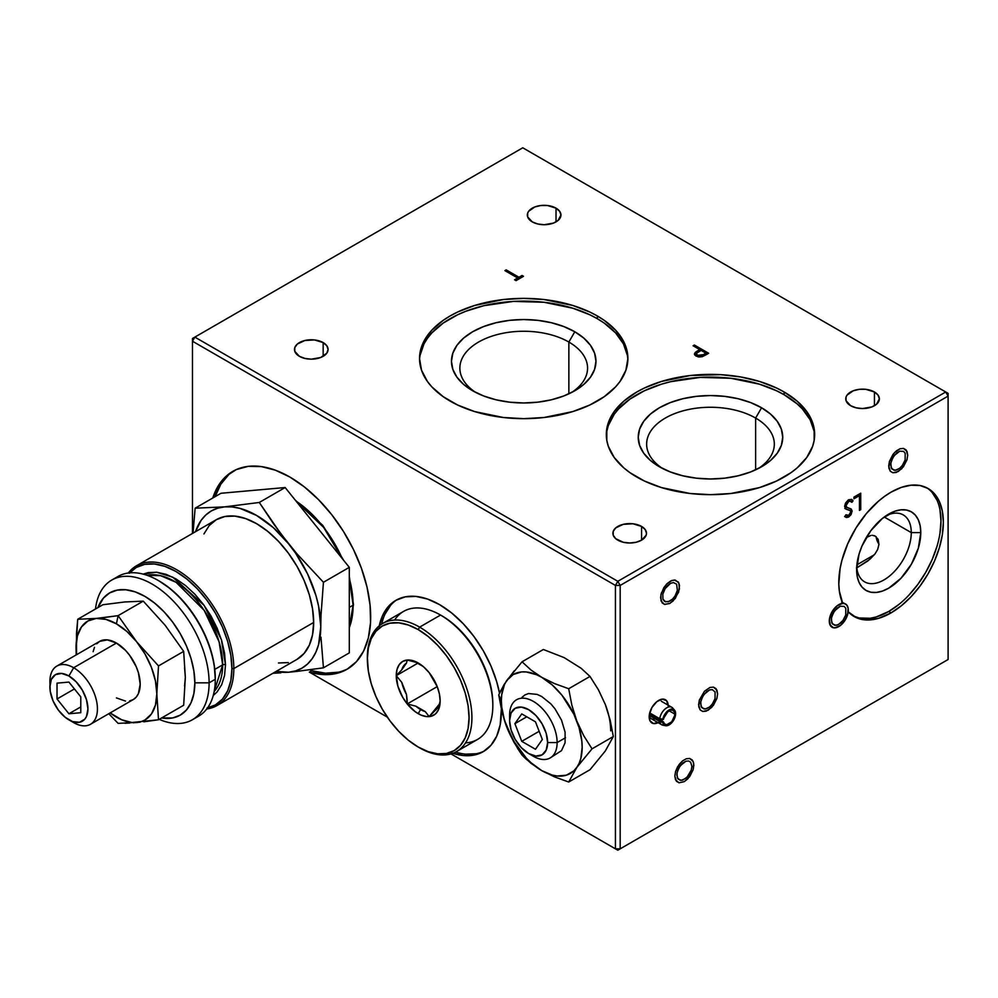 <?xml version="1.0" encoding="UTF-8"?>
<svg xmlns="http://www.w3.org/2000/svg" width="998" height="998" viewBox="0 0 998 998"><rect width="100%" height="100%" fill="white"/><g stroke="black" fill="none" stroke-linecap="round" stroke-linejoin="round"><path stroke-width="1.5" d="M898.899 604.451L888.694 611.5L891.077 612.872L901.269 605.823L911.074 596.717L920.119 585.926L928.04 573.85L934.54 560.938L939.368 547.715L942.349 534.679L943.347 522.316L942.349 511.126L939.368 501.52L934.54 493.873L928.04 488.484L920.119 485.539L911.074 485.19L901.269 487.411L891.077 492.139L884.677 496.28L878.39 501.27L866.464 513.446L856.01 527.967L847.651 543.96L841.888 560.452L840.091 568.586L838.807 584.005L839.343 591.066L842.711 603.353A73.927 42.689 -60 0 1 891.077 492.139A73.927 42.689 -60 0 1 928.04 488.484A73.927 42.689 -60 0 1 939.368 547.715A73.927 42.689 -60 0 1 891.077 612.872L888.694 611.5A73.927 42.689 120 0 0 936.66 547.428A73.927 42.689 120 0 0 926.83 487.822M856.708 566.739A38.648 22.318 120 0 0 885.089 579.252A38.648 22.318 120 0 0 911.274 532.608L920.78 532.608A45.372 26.198 -60 0 1 888.694 588.171A45.372 26.198 -60 0 1 856.621 569.646A45.372 26.198 -60 0 1 888.694 514.095A45.372 26.198 -60 0 1 920.78 532.608L911.274 532.608A38.648 22.318 -60 0 1 894.395 571.505A38.648 22.318 -60 0 1 864.617 581.859A38.648 22.318 -60 0 1 856.708 566.739M884.253 517.014L911.274 532.608L884.253 517.014M866.751 537.348L871.067 535.415L866.751 537.348M856.446 568.062L869.745 559.416L875.046 553.878L877.679 549.424L878.951 544.434L878.19 539.531L875.258 536.113L872.377 535.315M874.385 554.726L856.87 564.843L874.385 554.726M876.157 536.737A11.09 6.4 -120 0 0 878.964 544.272M874.173 535.627L876.082 536.687M658.081 722.664A13.436 7.759 -60 0 1 649.174 716.851A13.436 7.759 -60 0 1 658.68 700.396L658.68 700.396A13.436 7.759 -60 0 1 668.161 705.199M397.117 599.648A87.375 50.449 -120 0 0 381.723 624.049M379.252 625.858A87.375 50.449 60 0 1 395.907 600.309A87.375 50.449 60 0 1 439.594 604.638A87.375 50.449 60 0 1 499.499 693.111L496.667 681.622L490.966 666.003L483.281 650.746L473.913 636.475L463.234 623.713L451.645 612.959L439.594 604.638L427.543 599.049L415.954 596.417L405.275 596.841L395.907 600.309L388.222 606.684L382.521 615.716L379.003 627.068M323.165 342.601L323.165 356.323L323.165 342.601A16.804 9.706 180 0 1 328.08 349.462A16.804 9.706 180 0 1 317.713 358.419A16.804 9.706 180 0 1 299.4 356.323A16.804 9.706 180 0 1 294.485 349.462A16.804 9.706 180 0 1 304.852 340.505A16.804 9.706 180 0 1 323.165 342.601L326.808 345.745L328.08 349.462L326.808 353.18L320.62 357.534L311.276 359.168L304.852 358.419L299.4 356.323L294.797 351.358L294.797 347.566L297.304 344.073L304.852 340.505L314.557 339.944L323.165 342.601M556.023 208.158L556.023 221.88L556.023 208.158A16.804 9.706 180 0 1 560.951 215.019A16.804 9.706 180 0 1 550.572 223.976A16.804 9.706 180 0 1 532.271 221.88A16.804 9.706 180 0 1 527.343 215.019A16.804 9.706 180 0 1 537.722 206.062A16.804 9.706 180 0 1 556.023 208.158L559.666 211.302L560.951 215.019L558.119 220.408L553.478 223.09L544.147 224.725L537.722 223.976L532.271 221.88L527.668 216.915L527.668 213.123L528.628 211.302L534.816 206.948L540.866 205.501L547.428 205.501L556.023 208.158M874.435 391.989L874.435 405.712L874.435 391.989A16.804 9.706 180 0 1 879.363 398.851A16.804 9.706 180 0 1 868.984 407.808A16.804 9.706 180 0 1 850.67 405.712A16.804 9.706 180 0 1 845.755 398.851A16.804 9.706 180 0 1 856.122 389.894A16.804 9.706 180 0 1 874.435 391.989L878.078 395.133L879.363 398.851L876.531 404.24L871.89 406.922L862.559 408.556L856.122 407.808L850.67 405.712L846.079 400.747L846.079 396.954L847.04 395.133L853.228 390.779L859.278 389.332L865.84 389.332L874.435 391.989M641.577 526.433L641.577 540.155L641.577 526.433A16.804 9.706 180 0 1 646.492 533.294A16.804 9.706 180 0 1 636.125 542.263A16.804 9.706 180 0 1 617.812 540.155A16.804 9.706 180 0 1 612.884 533.294A16.804 9.706 180 0 1 623.263 524.337A16.804 9.706 180 0 1 641.577 526.433L645.219 529.589L646.492 533.294L646.168 535.19L641.577 540.155L636.125 542.263L629.688 542.999L623.263 542.263L615.716 538.683L613.209 535.19L613.209 531.398L615.716 527.905L623.263 524.337L632.969 523.775L641.577 526.433M420.046 355.363L424.025 343.799L427.468 338.247L431.835 332.908L443.187 323.103L457.62 314.769L465.841 311.251L483.843 305.7L513.496 301.408L544.035 302.269L572.815 308.22L589.806 314.769L597.378 318.736L597.378 315.992A104.179 60.142 180 0 1 627.892 358.519A104.179 60.142 180 0 1 563.583 414.083A104.179 60.142 180 0 1 450.048 401.046A104.179 60.142 180 0 1 419.534 358.519A104.179 60.142 180 0 1 483.843 302.955A104.179 60.142 180 0 1 597.378 315.992L597.378 318.736A104.179 60.142 0 0 0 484.953 305.438A104.179 60.142 0 0 0 419.572 359.891M568.86 342.052A63.847 36.864 0 0 0 480.026 341.241A63.847 36.864 0 0 0 475.772 392.476A63.847 36.864 180 0 1 459.866 368.125A63.847 36.864 180 0 1 499.274 334.068A63.847 36.864 180 0 1 568.86 342.052L568.86 393.823L568.86 342.052A63.847 36.864 180 0 1 587.56 368.125A63.847 36.864 180 0 1 571.642 392.476A63.847 36.864 0 0 0 568.86 342.052L574.798 331.76L568.86 342.052M472.628 390.754L472.628 390.754A72.255 41.716 180 0 1 472.628 331.76A72.255 41.716 180 0 1 574.798 331.76A72.255 41.716 180 0 1 574.798 390.754A72.255 41.716 180 0 1 472.628 390.754L483.568 395.944L496.068 399.799L509.616 402.169L523.713 402.98L537.81 402.169L551.358 399.799L563.858 395.944L574.798 390.754L583.78 384.43L590.467 377.219L594.571 369.397L595.956 361.264L594.571 353.117L590.467 345.296L583.78 338.085L574.798 331.76L563.858 326.583L551.358 322.728L537.81 320.346L523.713 319.547L509.616 320.346L496.068 322.728L483.568 326.583L472.628 331.76L463.633 338.085L456.959 345.296L452.855 353.117L451.458 361.264L452.855 369.397L456.959 377.219L463.633 384.43L472.628 390.754M606.809 431.373L608.306 425.535L614.232 414.245L618.61 408.906L629.95 399.113L644.396 390.767L661.375 384.218L670.619 381.698L700.272 377.406L730.81 378.279L759.59 384.218L776.569 390.767L784.141 394.734L784.141 391.989A104.179 60.142 180 0 1 814.655 434.517A104.179 60.142 180 0 1 750.346 490.08A104.179 60.142 180 0 1 636.824 477.044A104.179 60.142 180 0 1 606.31 434.517A104.179 60.142 180 0 1 670.619 378.953A104.179 60.142 180 0 1 784.141 391.989L784.141 394.734A104.179 60.142 0 0 0 671.716 381.436A104.179 60.142 0 0 0 606.335 435.889M755.623 418.062A63.847 36.864 0 0 0 666.801 417.239A63.847 36.864 0 0 0 662.547 468.474A63.847 36.864 180 0 1 646.629 444.122A63.847 36.864 180 0 1 686.05 410.066A63.847 36.864 180 0 1 755.623 418.062L755.623 469.833L755.623 418.062A63.847 36.864 180 0 1 774.323 444.122A63.847 36.864 180 0 1 758.418 468.474A63.847 36.864 0 0 0 755.623 418.062L761.574 407.77L755.623 418.062M659.391 466.765L659.391 466.765A72.255 41.716 180 0 1 659.391 407.77A72.255 41.716 180 0 1 761.574 407.77A72.255 41.716 180 0 1 761.574 466.765A72.255 41.716 180 0 1 659.391 466.765L670.344 471.942L682.832 475.796L696.392 478.179L710.476 478.978L724.573 478.179L738.133 475.796L750.621 471.942L761.574 466.765L770.556 460.44L777.23 453.229L781.347 445.407L782.731 437.261L781.347 429.128L777.23 421.306L770.556 414.095L761.574 407.77L750.621 402.581L738.133 398.726L724.573 396.356L710.476 395.545L696.392 396.356L682.832 398.726L670.344 402.581L659.391 407.77L650.409 414.095L643.735 421.306L639.618 429.128L638.233 437.261L639.618 445.407L643.735 453.229L650.409 460.44L659.391 466.765M523.526 276.309L522.066 275.46L522.578 276.858L518.96 278.355L518.96 277.257L506.161 269.872L504.888 270.608L517.675 277.993L514.569 279.789L517.675 277.993L517.675 279.091L517.675 277.993L504.888 270.608L506.161 269.872L506.161 270.969L518.96 278.355L506.161 270.969L506.161 269.872L518.96 277.257L522.066 275.46L523.526 276.309L516.041 280.638L523.526 276.309M515.529 280.338L517.675 279.091L515.529 280.338M814.63 435.889A104.179 60.142 0 0 0 784.141 394.734L797.103 403.853L802.355 408.906L810.164 419.809L814.156 431.373M627.854 359.891A104.179 60.142 0 0 0 597.378 318.736L604.239 323.103L615.591 332.908L623.401 343.799L627.38 355.363M384.891 614.344L390.605 605.312M476.296 753.74L465.617 754.164M455.624 752.055A87.375 50.449 -120 0 0 484.454 750.92M451.645 752.904L463.234 755.536L473.913 755.112L483.281 751.644L490.966 745.269L496.667 736.225L500.185 724.872L501.333 709.129A87.375 50.449 60 0 1 483.281 751.644A87.375 50.449 60 0 1 452.83 753.29M853.964 498.788L859.453 495.619L859.453 510.402L860.725 509.654L860.725 493.199L853.964 497.104L853.964 498.788L859.453 495.619L858.505 495.07L859.453 495.619L859.453 510.402M858.505 495.07L853.964 497.69L858.505 495.07M853.964 497.104L860.725 493.199L860.725 509.654L859.777 509.105L859.777 493.748L859.453 509.304M649.261 715.329A10.08 5.826 120 0 0 655.299 718.722M668.186 705.885L666.589 700.708L662.323 699.124L656.821 701.669L651.956 707.482L649.361 714.605L649.898 720.643L653.403 723.538L658.68 722.34M948.1 659.516L948.1 393.362L945.73 391.989L617.812 581.31L194.847 337.112L522.765 147.791L945.73 391.989L948.1 396.106L948.1 659.516L617.812 850.209L948.1 659.516L617.812 850.209L620.182 848.836L620.182 585.427L948.1 396.106L945.73 391.989L948.1 393.362L948.1 396.106L620.182 585.427L620.182 848.836L615.429 848.836L615.429 585.427L620.182 585.427L617.812 581.31L615.429 585.427L615.429 848.836L617.812 850.209L450.996 753.902L617.812 850.209L450.996 753.902L615.429 848.836L620.182 848.836L948.1 659.516M338.247 672.215L325.535 673.188L311.725 670.743L309.343 672.116L387.324 717.138L309.343 672.116L323.152 674.561L335.877 673.588L347.092 669.246L356.436 661.662L363.596 651.095L368.362 637.884L370.545 622.453L370.083 605.324L367.014 587.049L361.413 568.224L353.467 549.474L343.449 531.41L331.673 514.606L318.524 499.636L304.452 486.974L289.894 477.044L275.336 470.17L261.264 466.577L248.115 466.365L236.339 469.571L226.321 476.071L218.375 485.652L212.774 498.014A114.259 65.968 60 0 1 232.771 471.393A114.259 65.968 60 0 1 347.017 537.361A114.259 65.968 60 0 1 347.017 669.284A114.259 65.968 60 0 1 309.343 672.116L311.725 670.743A114.259 65.968 -120 0 0 348.202 668.585M877.878 538.895L878.951 544.434L877.679 549.424L875.046 553.878L867.811 560.988L856.82 567.874M886.224 515.629A38.648 22.318 -60 0 1 903.265 514.918A38.648 22.318 -60 0 1 911.274 532.608A38.648 22.318 120 0 0 886.224 515.629M843.921 603.166L841.676 602.056M932.157 492.501L936.997 500.148M939.966 509.753L940.977 520.956L939.966 533.306M936.997 546.343L932.157 559.579L925.657 572.478L917.736 584.554L908.704 595.344M888.694 611.5L876.244 616.951L870.244 618.261L859.128 617.987L852.941 615.803A73.927 42.689 120 0 0 888.694 611.5M856.621 569.646L857.232 576.52L859.053 582.42L862.023 587.111L866.015 590.417L870.867 592.226L876.419 592.438L882.432 591.078L888.694 588.171L900.969 578.266L911.374 564.232L918.335 548.201L920.78 532.608L920.156 525.746L918.335 519.846L915.366 515.155L911.374 511.849L906.521 510.04L900.969 509.828L894.957 511.188L882.432 518.411L870.867 530.624L862.023 545.956L859.053 554.065L856.621 569.646M891.077 612.872A73.927 42.689 -60 0 1 854.101 616.527A73.927 42.689 -60 0 1 848.2 611.799L856.546 617.762L866.888 619.983L878.627 618.323L891.077 612.872M845.331 503.653L844.969 505.25L845.93 505.799L848.712 501.395L847.764 500.846L845.705 502.917M850.246 513.858L847.676 516.515L848.624 517.064L852.142 511.201L850.396 508.606L852.142 511.201L851.344 509.155L846.441 507.121L844.969 505.25L846.953 507.508L845.942 505.499L847.24 502.668L849.722 501.046L851.843 502.331L853.053 500.809L851.743 499.424L848.712 499.711L844.645 506.51L846.092 509.18L849.647 510.427M851.107 501.507L852.105 500.26L853.053 500.809L851.656 499.374L848.325 499.948L845.88 502.618L844.657 506.061L845.531 508.768L849.922 510.415L850.845 511.749L848.774 515.292L845.98 514.793L844.832 516.477L845.805 517.263L848.624 517.064L851.107 514.581L852.13 510.864L850.733 508.805M844.607 516.565L846.516 516.976L848.999 515.492L851.194 510.652L849.535 514.731L847.913 515.629L845.98 514.793L844.832 516.477L846.429 517.525L848.624 517.064L845.331 516.939M845.83 514.856L846.778 515.405L845.98 514.793M844.807 508.406L845.68 508.893M846.965 515.08L846.204 515.03M846.691 507.283L845.007 505.662L845.481 503.316L848.026 500.722L850.333 501.108M850.857 512.011L850.695 512.96M849.011 508.256L846.441 507.121M842.711 603.353L836.923 605.936L831.833 612.161L829.363 619.696L830.448 625.684L832.245 627.343L834.677 627.879L840.466 625.459L845.618 619.321L848.2 611.799M708.106 710.264L713.383 705.374L716.888 698.425L717.612 693.81L716.888 690.03L713.383 687.123L709.965 687.46L704.463 691.252L699.324 700.159L698.6 704.788L700.197 709.952L702.829 711.474L708.106 710.264M898.2 471.555L903.477 466.665L906.982 459.716L907.706 455.1L906.982 451.321L903.477 448.414L900.059 448.751L894.557 452.543L889.418 461.45L888.694 466.078L890.291 471.243L892.923 472.765L898.2 471.555M670.082 603.266L675.372 598.363L679.413 589.045L678.865 583.019L675.372 580.112L671.941 580.449L666.452 584.242L661.3 593.161L660.576 597.777L662.185 602.942L664.805 604.464L670.082 603.266M684.341 781.609L689.618 776.706L693.123 769.77L693.847 765.142L693.123 761.362L689.618 758.455L686.2 758.804L682.495 760.938L677.617 766.751L675.559 771.504L674.835 776.12L676.444 781.297L679.064 782.806L684.341 781.609M192.477 533.456L192.477 341.229L615.429 585.427L617.812 581.31L620.182 585.427L615.429 585.427L192.477 341.229L192.477 533.456M233.969 470.732A114.259 65.968 -120 0 0 215.156 496.642L220.758 484.279L228.692 474.699M311.725 670.743L310.054 669.783L311.725 670.743M520.382 276.434L520.382 277.531L520.382 276.434M192.477 338.484L194.847 337.112L192.477 338.484L192.477 341.229L194.847 337.112L192.477 341.229L192.477 338.484M694.521 354.577L695.282 352.394L698.675 350.161L695.282 352.394L695.282 353.492L699.698 349.574L693.111 345.77L694.396 345.034L708.655 353.267L705.86 354.876L708.655 353.267L694.396 345.034L694.396 346.131L707.707 353.816L694.072 346.318M695.282 352.394L694.421 354.028L696.055 356.124L702.392 356.623L705.86 354.876L702.018 356.748L698.226 356.922L694.77 355.039L695.282 352.394M945.73 391.989L522.765 147.791L194.847 337.112L617.812 581.31L945.73 391.989M597.378 315.992L604.239 320.358L615.591 330.163L623.401 341.054L625.883 346.78L627.892 358.519L625.883 370.246L619.958 381.535L615.591 386.875L604.239 396.668L589.806 405.013L572.815 411.563L544.035 417.501L523.713 418.661L503.391 417.501L474.611 411.563L457.62 405.013L443.187 396.668L431.835 386.875L427.468 381.535L421.543 370.246L419.534 358.519L421.543 346.78L424.025 341.054L431.835 330.163L443.187 320.358L450.048 315.992L457.62 312.025L474.611 305.475L503.391 299.525L523.713 298.377L544.035 299.525L572.815 305.475L589.806 312.025L597.378 315.992M784.141 391.989L797.103 401.109L806.721 411.5L810.164 417.064L814.156 428.629L814.156 440.417L812.659 446.256L806.721 457.533L797.103 467.937L791.002 472.678L776.569 481.011L759.59 487.56L730.81 493.511L710.476 494.659L690.154 493.511L661.375 487.56L644.396 481.011L629.95 472.678L623.862 467.937L614.232 457.533L608.306 446.256L606.809 440.417L606.809 428.629L608.306 422.79L614.232 411.5L623.862 401.109L636.824 391.989L644.396 388.022L661.375 381.473L690.154 375.535L720.693 374.662L740.716 376.97L759.59 381.473L776.569 388.022L784.141 391.989M516.041 280.638L514.569 279.789M698.75 350.123L699.698 350.672L694.583 354.427M705.91 354.253L705.91 353.155L703.303 354.664L705.91 353.155L701.157 350.41L696.916 353.018L696.467 354.49L699.81 355.924L703.303 354.664L703.303 355.762L703.303 354.664L697.328 355.375L697.328 356.473L703.303 355.762L705.91 354.253L699.86 357.01L697.041 356.286L696.529 354.577M129.59 572.864A79.304 45.783 60 0 1 192.439 583.93A79.304 45.783 60 0 1 231.91 668.56L233.819 668.56A80.651 46.569 -120 0 0 192.377 581.285A80.651 46.569 -120 0 0 128.28 573.014A80.651 46.569 60 0 1 136.464 565.791A80.651 46.569 60 0 1 198.614 587.398A80.651 46.569 60 0 1 233.819 668.56L313.659 622.465A80.651 46.569 -120 0 0 278.454 541.303A80.651 46.569 -120 0 0 216.304 519.696L209.206 525.584L203.941 533.93M214.183 691.489L222.654 664.855A2.021 1.16 180 0 1 225.498 664.855A2.021 1.16 0 0 0 222.654 664.855A68.213 39.384 -120 0 0 196.893 600.709A68.213 39.384 -120 0 0 147.118 575.335L160.591 575.671L176.097 582.321L204.153 610.327L219.086 641.789L222.654 664.855L214.795 669.396L222.654 664.855A68.213 39.384 -120 0 1 214.183 691.489M192.402 719.758A80.651 46.569 60 0 1 159.218 719.358A80.651 46.569 -120 0 0 209.106 682.832L194.847 682.832L193.886 671.043L191.055 658.593L186.439 645.968L180.226 633.655L172.666 622.116L164.046 611.811L154.678 603.129L144.947 596.405L135.217 591.889L125.848 589.768L117.228 590.105L109.668 592.912L103.455 598.052L97.916 607.595A70.571 40.743 60 0 1 153.418 602.131A70.571 40.743 60 0 1 194.847 682.832L209.106 682.832A80.651 46.569 -120 0 0 155.651 586.25A80.651 46.569 -120 0 0 95.496 609.005A80.651 46.569 60 0 1 111.751 580.063A80.651 46.569 60 0 1 173.902 601.669A80.651 46.569 60 0 1 209.106 682.832A80.651 46.569 60 0 1 192.402 719.758L198.577 716.19A80.651 46.569 -120 0 0 215.281 679.264L215.281 678.166A79.304 45.783 -120 0 0 159.206 581.036L170.147 588.595L180.663 598.351L190.356 609.94L198.864 622.902L205.838 636.736L211.015 650.921L214.208 664.918L215.281 679.264A80.651 46.569 -120 0 0 180.077 598.101A80.651 46.569 -120 0 0 117.926 576.495A80.651 46.569 -120 0 0 114.957 578.478A80.651 46.569 60 0 1 158.258 580.487A80.651 46.569 60 0 1 215.281 679.264L209.106 682.832L215.281 679.264A80.651 46.569 60 0 1 195.371 717.762M349.3 652.892L349.3 567.351L285.141 487.535L220.982 493.274L195.134 508.194L193.026 533.132L195.134 508.194L220.982 493.274L285.141 487.535L259.293 502.468L273.365 523.551L295.682 553.316L307.534 573.838L315.904 595.419L318.599 606.148L320.782 626.582L318.599 644.496L315.904 652.118L312.187 658.668L307.534 664.032L301.995 668.124L295.682 670.868L288.709 672.228L276.172 671.392A90.731 52.383 60 0 0 288.709 672.228L296.905 671.405L288.709 672.228A90.731 52.383 60 0 0 320.782 626.582L320.969 615.778L320.782 626.582A90.731 52.383 60 0 0 288.709 543.91L296.905 553.778L280.862 533.83L259.293 502.468L285.141 487.535L349.3 567.351L323.439 582.283L320.969 615.778L323.439 582.283L296.905 553.778L323.439 582.283L349.3 567.351L349.3 652.892L323.439 667.824L296.905 671.405L323.439 667.824L320.969 637.173L323.439 667.824L349.3 652.892M194.847 682.832L193.886 693.523L191.055 702.692L186.439 709.99L180.226 715.142L172.666 717.936L161.639 717.961A70.571 40.743 60 0 0 194.847 682.832M184.568 686L185.341 677.343L184.568 667.799M143.188 574.124L156.461 572.203L172.741 577.168L204.116 605.374L221.394 639.668L225.498 664.855L224.55 653.129L221.718 640.728L217.127 628.166L210.952 615.916L203.43 604.439L194.847 594.184L185.528 585.539L175.835 578.84L166.155 574.349L156.836 572.241L148.253 572.578L143.188 574.124M129.216 573.289L136.19 567.513L144.685 564.357L154.378 563.97L164.895 566.365L175.835 571.43L186.776 578.99L197.292 588.758L206.998 600.334L215.493 613.296L222.467 627.131L227.644 641.315L230.837 655.312L231.91 668.56L230.837 680.574L227.644 690.878L222.467 699.087L215.493 704.875L206.998 708.019M213.26 695.494L217.127 691.888L221.718 684.628L224.55 675.496L225.498 664.855M217.115 705.486L296.955 659.391A80.651 46.569 -120 0 0 313.659 622.465L233.819 668.56A80.651 46.569 60 0 1 217.115 705.486A80.651 46.569 60 0 1 206.773 708.967A80.651 46.569 -120 0 0 233.819 668.56L231.91 668.56A79.304 45.783 60 0 1 207.559 707.906M224.55 506.872L232.072 506.922L240.019 508.394L256.623 515.467L273.227 527.568L288.709 543.91A90.731 52.383 60 0 0 224.55 506.872L195.134 508.194L224.55 506.872L259.293 502.468L224.55 506.872L217.576 508.219L211.264 510.964L205.725 515.055L201.072 520.42L195.521 531.697A90.731 52.383 60 0 1 224.55 506.872M278.454 662.984L288.31 662.585M296.955 659.391L304.041 653.503L309.318 645.17L312.561 634.678L313.659 622.465L312.561 608.992L309.318 594.758L304.041 580.337L296.955 566.265L288.31 553.079L278.454 541.303L267.751 531.385L256.623 523.688L245.508 518.536L234.804 516.103L224.949 516.502L216.304 519.696L136.464 565.791M273.365 673.251L280.862 672.839L273.365 673.251M349.3 607.383L353.105 605.187A87.375 50.449 -120 0 0 349.3 578.353L353.105 605.187A1.347 0.773 0 0 0 353.492 604.638A1.347 0.773 180 0 1 353.105 605.187L349.3 627.63A87.375 50.449 -120 0 0 353.105 605.187L349.3 607.383M342.289 558.643A87.375 50.449 -120 0 0 296.069 501.121L323.676 527.431L342.289 558.643M349.3 576.395L353.492 604.638A1.347 0.773 180 0 0 353.105 604.089L349.3 577.443M343.025 559.541L324.238 527.668L295.944 500.971M50.037 684.428A33.608 19.399 60 0 1 56.861 666.078A33.608 19.399 60 0 1 73.665 667.737L68.912 675.97A26.884 15.519 60 0 1 87.924 708.904A26.884 15.519 60 0 1 68.912 719.87L73.665 722.614A33.608 19.399 -120 0 0 97.43 708.904A33.608 19.399 -120 0 0 73.665 667.737A33.608 19.399 60 0 1 95.621 697.353A33.608 19.399 60 0 1 90.469 724.286A33.608 19.399 60 0 1 73.665 722.614L68.912 719.87A26.884 15.519 60 0 1 49.9 686.948A26.884 15.519 60 0 1 68.912 675.97L73.665 667.737L116.429 643.049L73.665 667.737A33.608 19.399 -120 0 0 49.9 681.459L50.262 691.439L53.106 700.995L58.346 710.077L65.207 717.312L72.617 721.591L79.466 722.278L84.718 719.246L86.477 716.464L87.924 708.904L86.477 699.66L82.347 690.167L76.185 681.846L68.912 675.97L61.639 673.438L55.464 674.636L51.347 679.389L49.9 686.948M90.469 724.286L133.233 699.586A33.608 19.399 -120 0 0 138.385 672.664A33.608 19.399 -120 0 0 116.429 643.049L125.523 650.384L129.64 655.299L136.19 666.652L138.385 672.664L140.194 684.204L138.385 693.66L136.19 697.14L133.233 699.586L129.64 700.92M101.397 617.912L96.232 618.423A57.123 32.984 60 0 1 116.429 623.837L118.113 615.654L101.397 617.912M76.534 654.725A57.123 32.984 60 0 1 76.035 647.166L76.185 654.913L76.035 647.166A57.123 32.984 60 0 1 96.232 618.423L77.707 619.271L102.881 604.738L124.75 601.969L143.275 601.133L118.113 615.654L116.429 623.837A57.123 32.984 60 0 1 136.626 641.751A57.123 32.984 60 0 1 156.823 693.81A57.123 32.984 60 0 1 136.626 722.54A57.123 32.984 60 0 1 110.142 712.921L121.706 719.77L131.886 722.502L158.507 719.77L156.823 693.81L158.507 665.915L136.626 641.751L118.113 615.654L96.232 618.423L77.707 619.271L76.484 633.443L76.534 654.725M118.113 723.375L108.782 713.707L118.113 723.375L140.057 722.215M183.669 651.382L158.507 665.915L136.626 641.751L118.113 615.654L143.275 601.133L165.144 625.284L183.669 651.382L185.341 677.393L183.669 705.237L158.507 719.77L156.823 693.81L158.507 665.915L183.669 651.382M124.962 723.263L129.678 723.051M133.395 722.814L141.03 721.691L144.997 719.957L151.422 714.007L155.451 705.087L156.823 693.81L155.451 680.935L151.422 667.363L144.997 653.989L136.626 641.751L126.883 631.472L116.429 623.837L105.975 619.396L96.232 618.423L87.874 621.018L81.449 626.969L77.42 635.888L76.035 647.166L77.707 619.271L102.881 604.738M143.799 721.804L158.507 719.77L183.669 705.237M93.126 651.682L94.486 647.315M96.681 643.835L99.625 641.39L107.335 639.88L116.429 643.049A33.608 19.399 -120 0 0 99.625 641.377L56.861 666.078M125.523 701.083L116.429 697.926M68.912 682.083L80.788 696.866L80.788 712.709L68.912 713.77L57.023 698.987L57.023 683.143L68.912 682.083L80.788 696.866L80.788 712.709L68.912 713.77L80.788 706.908L68.912 713.77L57.023 698.987L74.426 688.944L57.023 698.987L57.023 683.143L68.912 682.083M670.706 580.973L667.026 583.668L663.82 587.66L660.901 594.758L661.088 601.021L664.306 604.339L669.471 603.59L673.151 600.908L678.615 592.213L679.513 585.402L678.316 582.046L674.286 580.013L670.706 580.973M670.569 583.331L673.413 582.558L676.607 584.167L677.368 590.329L675.06 595.956L672.515 599.124L669.596 601.245L665.504 601.831L662.959 599.212L662.809 594.247L665.117 588.62L667.662 585.452L670.569 583.331L665.117 588.62L662.809 594.247L662.959 599.212L664.431 601.295L668.136 601.806L672.515 599.124L675.06 595.956L677.368 590.329L676.607 584.167L673.413 582.558L670.569 583.331M900.134 448.726L896.429 450.834L892.985 454.414L889.455 461.35L888.869 468.025L890.253 471.193L892.848 472.753L896.266 472.453L901.768 468.698L906.945 459.816L907.706 455.188L906.147 449.973L903.552 448.426L900.134 448.726M899.734 451.183L903.577 451.383L905.186 453.292L905.136 459.978L902.329 465.467L899.61 468.324L896.666 469.983L893.959 470.22L891.214 467.875L890.827 463.072L892.923 457.433L896.79 452.855L899.734 451.183L894.071 455.699L891.264 461.188L890.665 464.856L891.9 468.998L895.256 470.295L899.61 468.324L902.329 465.467L905.136 459.978L905.186 453.292L903.577 451.383L899.734 451.183M528.616 753.54L521.343 747.664L515.18 739.343L511.051 729.85L509.604 720.606A26.884 15.519 60 0 1 528.616 709.628A26.884 15.519 60 0 1 547.628 742.562L546.18 750.122L542.064 754.862L535.889 756.06L528.616 753.54A26.884 15.519 60 0 1 509.604 720.606L511.051 713.046L515.18 708.306L521.343 707.108L528.616 709.628L535.889 715.504L542.064 723.824L546.18 733.318L547.628 742.562L557.134 742.562L547.628 742.562A26.884 15.519 60 0 1 528.616 753.527L533.369 756.272A33.608 19.399 -120 0 0 557.134 742.562L565.529 737.709L557.134 742.562A33.608 19.399 60 0 1 550.172 757.944A33.608 19.399 60 0 1 530.861 754.675M509.604 720.606L509.604 715.117L509.604 720.606M521.754 713.907L535.477 721.828L542.338 739.506L535.477 749.261L521.754 741.339L539.157 731.297L521.754 741.339L514.893 723.662L526.782 716.801L514.893 723.662L521.754 713.907L514.893 723.662L521.754 741.339L535.477 749.261L542.338 739.506L535.477 721.828L521.754 713.907M557.134 742.562A33.608 19.399 -120 0 0 533.369 701.407A33.608 19.399 -120 0 0 509.604 715.117A33.608 19.399 60 0 1 516.565 699.735A33.608 19.399 60 0 1 542.463 708.742A33.608 19.399 60 0 1 557.134 742.562M543.361 649.498L564.157 657.62L581.148 668.286L590.005 676.432L598.413 689.78L605.275 704.401L610.19 720.169L613.321 736.536L605.275 751.045L590.005 769.72L568.698 782.02L576.757 767.512L592.026 748.837L583.618 735.489L576.757 720.868L571.829 705.099L568.698 688.72L554.589 683.618L541.777 677.343L530.986 670.007L522.054 661.799L506.784 680.474A57.123 32.984 60 0 1 541.777 677.343A57.123 32.984 60 0 1 576.757 720.868A57.123 32.984 60 0 1 576.757 767.512A57.123 32.984 60 0 1 541.777 770.631L554.589 776.906L568.698 782.02L579.09 763.383L580.786 758.592L582.171 747.315L581.822 741.027L579.09 727.679L573.825 714.094L561.974 695.257L552.231 684.965L541.777 677.343L536.5 674.698L526.308 671.966L521.58 671.928L513.209 674.511L506.784 680.474L504.452 684.591L501.72 694.783L501.37 700.671L498.738 694.97L501.869 711.374L506.784 727.118A57.123 32.984 60 0 1 501.37 700.671L501.72 706.958L504.452 720.294L513.209 740.479L526.308 758.156L531.31 763.008L541.777 770.631L552.231 775.084L557.233 776.007L566.365 775.197L573.825 770.893L592.026 748.837L583.618 735.489L576.757 720.868L571.829 705.099L568.698 688.72L554.589 683.618L541.777 677.343L530.986 670.007L522.054 661.799L543.361 649.498L522.054 661.799M522.016 697.34L524.973 694.882L528.566 693.548L537.136 694.396L541.777 696.554L550.859 703.889L554.975 708.792L561.525 720.157L565.08 732.095L565.08 742.799L561.525 750.633L550.172 757.944M500.11 691.764L498.738 694.97L501.37 700.671A57.123 32.984 60 0 1 506.784 680.474L500.11 691.764M514.157 670.918L504.077 684.541L498.738 694.97L501.869 711.374L506.784 727.118L513.658 741.751L522.054 755.087L530.986 763.295L541.777 770.631L554.589 776.906L568.698 782.02L590.005 769.72M590.005 676.432L568.698 688.72L590.005 676.432M610.676 730.848A57.123 32.984 -120 0 0 605.275 704.401L610.19 720.169L613.321 736.536L592.026 748.837L613.321 736.536L605.275 751.045M517.7 748.562L522.054 755.087L526.308 759.266L541.777 770.631A57.123 32.984 60 0 1 506.784 727.118L517.7 748.562M840.728 603.753L840.728 603.753A13.436 7.759 -60 0 1 845.518 603.965A13.436 7.759 -60 0 1 847.165 615.991A13.436 7.759 -60 0 1 836.86 627.468A13.436 7.759 -60 0 1 832.07 627.255A13.436 7.759 -60 0 1 830.436 615.23A13.436 7.759 -60 0 1 840.728 603.753L837.023 605.848L833.58 609.441L830.049 616.377L829.288 621.006L829.987 624.81L833.442 627.767L836.86 627.468L840.565 625.372L844.009 621.779L847.552 614.843L848.138 608.169L846.741 605L844.146 603.453L840.728 603.753M840.328 606.21L844.171 606.41L845.78 608.318L845.73 615.005L842.923 620.494L840.204 623.338L837.26 625.01L834.553 625.247L831.808 622.902L831.421 618.099L833.517 612.46L837.384 607.882L840.328 606.21L834.665 610.726L831.858 616.215L831.259 619.883L832.494 624.012L835.85 625.322L838.732 624.349L842.923 620.494L845.73 615.005L845.78 608.318L844.171 606.41L840.328 606.21M651.257 718.722L661.724 724.76A10.08 5.826 -60 0 1 659.728 721.467L649.274 715.429M661.35 701.27L671.804 707.295A10.08 5.826 -60 0 0 664.593 709.441A10.08 5.826 -60 0 0 659.728 718.722L662.747 719.72A9.182 5.302 -60 0 1 667.812 710.825A9.182 5.302 -60 0 1 674.511 710.102L672.664 708.006A10.08 5.826 120 0 0 665.242 708.854A10.08 5.826 120 0 0 659.728 718.722L649.71 712.934L659.728 718.722L663.558 719.246A8.059 4.653 -60 0 1 667.512 712.023A8.059 4.653 -60 0 1 673.163 710.414A8.059 4.653 -60 0 1 674.835 714.106L669.134 710.813L674.835 714.106A8.059 4.653 -60 0 1 671.317 722.228A8.059 4.653 -60 0 1 665.105 724.386A8.059 4.653 -60 0 1 663.558 721.991L649.486 713.869M659.728 721.467A10.08 5.826 120 0 0 662.759 725.159L665.504 725.708A9.182 5.302 -60 0 1 662.747 722.465L659.728 721.467M674.511 710.102A9.182 5.302 -60 0 1 673.725 720.057A9.182 5.302 -60 0 1 665.504 725.708M663.558 721.991L664.356 723.75L666.676 724.76L671.729 721.779L674.748 715.366L674.461 711.973L672.602 710.177L670.756 710.152L667.662 711.898L662.747 719.72L664.331 715.129L667.35 711.225L670.905 709.166L673.937 709.578L675.521 712.347L675.521 715.092L672.028 722.44L669.733 724.523L666.24 725.783L663.608 724.536L662.747 722.465L663.558 721.991M420.582 709.553A27.682 15.98 -120 0 0 425.248 711.599L429.19 716.601A31.038 17.927 60 0 1 418.212 713.67L420.582 709.553A27.682 15.98 -120 0 0 425.248 711.599L415.916 706.21A27.682 15.98 -120 0 0 420.582 709.553L418.212 713.67A31.038 17.927 60 0 1 407.234 703.939L415.916 706.21A27.682 15.98 -120 0 0 420.582 709.553M367.364 658.144A73.927 42.689 60 0 1 382.671 623.476A73.927 42.689 60 0 1 419.634 627.131L418.212 629.601A71.918 41.517 60 0 1 469.06 717.674A71.918 41.517 60 0 1 418.212 747.04L419.634 747.864A73.927 42.689 -120 0 0 471.917 717.674A73.927 42.689 -120 0 0 419.634 627.131A73.927 42.689 60 0 1 467.937 692.275A73.927 42.689 60 0 1 456.597 751.519A73.927 42.689 60 0 1 419.634 747.864L418.212 747.04A71.918 41.517 60 0 1 367.364 658.967A71.918 41.517 60 0 1 418.212 629.601L419.634 627.131L440.542 615.055L419.634 627.131A73.927 42.689 -120 0 0 367.364 657.32L368.337 670.98L371.231 683.667L375.934 696.529L382.259 709.079L389.956 720.83L398.751 731.334L408.294 740.179L418.212 747.04L428.13 751.631L437.673 753.802L446.455 753.453L454.165 750.596L460.49 745.356L465.193 737.909L468.087 728.565L469.06 717.674L468.087 705.661L465.193 692.974L460.49 680.112L454.165 667.562L446.455 655.811L437.673 645.307L428.13 636.462L418.212 629.601L408.294 625.01L398.751 622.839L389.956 623.189L382.259 626.045L375.934 631.285L371.231 638.732L368.337 648.076L367.364 658.967M456.597 751.519L477.506 739.456A73.927 42.689 -120 0 0 488.845 680.212A73.927 42.689 -120 0 0 440.542 615.055A73.927 42.689 60 0 1 440.542 615.067A73.927 42.689 60 0 1 492.825 705.611A73.927 42.689 60 0 1 465.542 742.874M394.634 620.045A73.927 42.689 60 0 1 440.542 615.055L441.977 615.878A71.918 41.517 -120 0 0 441.977 615.878A71.918 41.517 -120 0 1 492.825 703.964L492.825 705.611M406.46 694.433L401.795 682.407L406.46 694.433L407.059 699.174L407.234 703.939L402.693 697.278L397.928 686.312L396.256 675.646A31.038 17.927 60 0 1 407.234 660.04A31.038 17.927 60 0 1 418.212 662.971A31.038 17.927 60 0 1 429.19 672.702A31.038 17.927 60 0 1 440.155 700.995A31.038 17.927 60 0 1 429.19 716.601L437.536 708.031L439.382 704.114L434.716 710.751A27.682 15.98 -120 0 0 439.382 704.114L438.484 709.728L435.627 713.807L431.573 716.14L426.608 716.589L421.069 715.104L415.343 711.799L407.234 703.939A31.038 17.927 60 0 1 396.256 675.646L397.004 669.521L399.2 664.668L402.693 661.437L407.234 660.04L406.46 663.146L403.629 665.866L401.795 669.783L406.46 663.146A27.682 15.98 -120 0 0 401.795 669.783L396.256 675.646L401.795 682.407A27.682 15.98 -120 0 0 406.46 694.433L401.795 682.407L396.256 675.646L417.651 663.296L396.256 675.646L401.795 669.783L406.46 663.146L407.234 660.04L409.804 660.052L418.212 662.971L423.888 667.113L429.19 672.702L437.224 686.624L439.407 693.997L440.155 700.995L439.382 704.114L429.19 716.601L425.248 711.599L415.916 706.21L407.234 703.939L406.46 694.433M440.542 615.055A73.927 42.689 -120 0 0 403.579 611.4L382.671 623.476M419.434 663.72A27.682 15.98 -120 0 0 415.916 662.298L407.234 660.04L415.916 662.298L423.152 666.477M437.224 686.624L407.234 703.939L437.224 686.624M710.04 687.435L704.538 691.177L699.349 700.06L698.762 706.734L700.159 709.902L702.754 711.462L706.172 711.162L711.674 707.407L716.851 698.525L717.612 693.897L716.053 688.682L713.458 687.135L710.04 687.435M709.64 689.892L712.347 689.655L715.092 692.001L715.042 698.687L712.235 704.176L709.516 707.033L706.572 708.692L703.864 708.929L701.12 706.584L700.733 701.781L702.829 696.142L706.696 691.564L709.64 689.892L703.977 694.408L701.17 699.897L700.571 703.565L701.806 707.707L705.162 709.004L709.516 707.033L712.235 704.176L715.042 698.687L715.092 692.001L712.347 689.655L709.64 689.892M686.275 758.767L682.57 760.875L679.127 764.468L675.596 771.404L674.835 776.032L675.534 779.837L679.002 782.794L684.266 781.659L687.909 778.752L693.099 769.87L693.685 763.196L692.288 760.027L689.693 758.468L686.275 758.767M685.875 761.237L688.583 761L690.641 762.223L691.876 766.364L691.277 770.032L687.173 777.068L682.807 780.037L680.1 780.274L677.355 777.929L676.968 773.126L679.064 767.487L682.931 762.896L685.875 761.237L680.212 765.753L677.405 771.242L676.806 774.91L678.041 779.039L681.397 780.336L685.751 778.365L688.47 775.521L691.277 770.032L691.876 766.364L690.641 762.223L688.583 761L685.875 761.237M158.258 580.487L159.206 581.036M111.751 580.063L117.926 576.495M295.208 500.06L322.803 525.422L343.611 560.277M353.492 604.638L349.3 628.116M73.665 722.614L68.912 719.87M649.274 715.242L660.439 721.691"/></g></svg>
